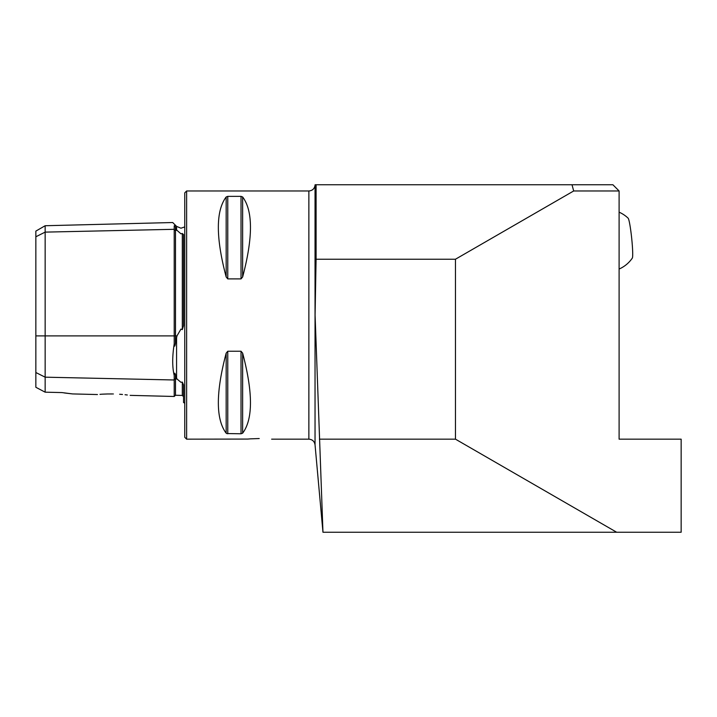 <?xml version="1.0" encoding="UTF-8"?>
<svg xmlns="http://www.w3.org/2000/svg" width="717" height="717" viewBox="0 0 717 717"><rect width="100%" height="100%" fill="white"/><g stroke="black" fill="none" stroke-linecap="round" stroke-linejoin="round"><path stroke-width="1.08" d="M130.162 395.363L174.213 396.474L174.213 375.484C172.214 367.203 172.214 356.645 174.213 343.828L174.213 225.882C172.214 221.419 172.214 221.419 174.213 225.882C174.374 225.389 174.787 225.801 175.459 227.119L176.974 230.327L180.953 233.814L182.315 233.491L183.525 234.593L183.525 325.724L182.315 329.623L182.315 233.491M174.213 343.828C174.374 347.064 174.787 346.903 175.459 343.353L176.974 335.906L180.953 329.085L182.315 329.623M184.762 403.241L183.525 402.488L183.525 384.886L182.315 382.089L180.953 382.304L176.974 378.97L175.459 374.722C174.787 372.499 174.374 372.75 174.213 375.484M259.222 438.544C243.215 439.216 243.215 439.216 259.222 438.544C275.229 439.216 275.229 439.216 259.222 438.544L250.538 438.849M315.041 444.827L322.964 532.238L315.086 315.068L316.089 259.222L316.089 184.762L315.095 184.762L315.041 185.309L315.041 444.827C314.44 441.349 312.379 439.458 308.866 439.163L308.866 190.973L186.626 190.973L186.626 439.163L247.759 439.073M247.822 439.064L250.376 438.858M113.411 393.974C93.004 394.511 93.004 394.511 113.411 393.974C134.814 395.542 134.814 395.542 113.411 393.974M99.977 394.332L102.208 394.18M102.352 394.171L107.433 393.974M107.46 393.965L112.587 393.956M186.626 439.163L184.762 437.298L184.762 192.828L186.626 190.973M227.773 278.895L227.773 196.359L226.169 196.96L227.773 196.359L241.029 196.359L242.642 196.96C253.065 210.87 253.065 237.542 242.642 276.977L241.029 278.895L227.773 278.895L226.169 276.977C215.745 237.542 215.745 210.87 226.169 196.96L226.169 276.977M681.15 532.238L681.15 439.163L619.103 439.163L619.103 190.973L573.681 190.973L455.465 259.222L455.465 439.163L616.665 532.238L681.15 532.238M316.089 184.762L612.901 184.762L619.103 190.973M226.169 353.149L226.169 433.176C215.745 419.266 215.745 392.593 226.169 353.149L227.773 351.231L241.029 351.231L242.642 353.149C253.065 392.593 253.065 419.266 242.642 433.176L241.029 433.776L226.689 433.552M35.85 372.517L45.153 377.178L45.153 392.181L35.85 387.279L35.85 236.771L45.153 232.12L174.213 229.306A1.237 1.075 180 0 0 175.486 230.354L176.974 230.327M182.315 382.089L182.315 395.434L175.486 395.264L175.486 378.935A1.237 1.075 180 0 0 174.213 379.983L45.153 377.178L45.153 225.73L35.85 231.107L35.85 236.771M119.622 394.251L122.49 394.475M125.045 394.726L127.312 394.986M45.153 392.181L61.913 392.575L72.507 393.92L64.36 392.961M184.762 226.895L180.953 228.203L176.57 226.384L176.57 229.521L175.486 227.181L175.486 335.906L176.974 335.906M322.964 532.238L616.665 532.238M319.432 439.163L455.465 439.163M316.089 259.222L455.465 259.222M573.681 190.973L572.014 184.762M619.103 269.045L619.103 269.045A31.028 31.028 0 0 0 632.304 258.111A20.166 1.595 -96 0 0 632.69 252.563A20.166 1.595 -96 0 0 630.879 231.421A20.166 1.595 -96 0 0 628.119 218.174A31.028 31.028 0 0 0 619.103 212.178L619.103 212.178M35.85 335.906L175.486 335.906L175.486 343.174M176.57 378.101L176.57 337.573M175.486 374.839L175.486 378.935L176.974 378.97M242.642 196.96L242.642 276.977M241.029 196.359L241.029 278.895M242.642 353.149L242.642 433.176M241.029 351.231L241.029 433.776M227.773 351.231L227.773 433.776M174.213 396.474L175.486 395.264M308.866 439.163L271.635 439.163M72.507 393.92L97.476 394.547M182.315 395.434L183.525 396.68M45.153 225.73L172.716 222.53L176.57 226.384M315.041 185.309C314.44 188.786 312.379 190.677 308.866 190.973"/></g></svg>
